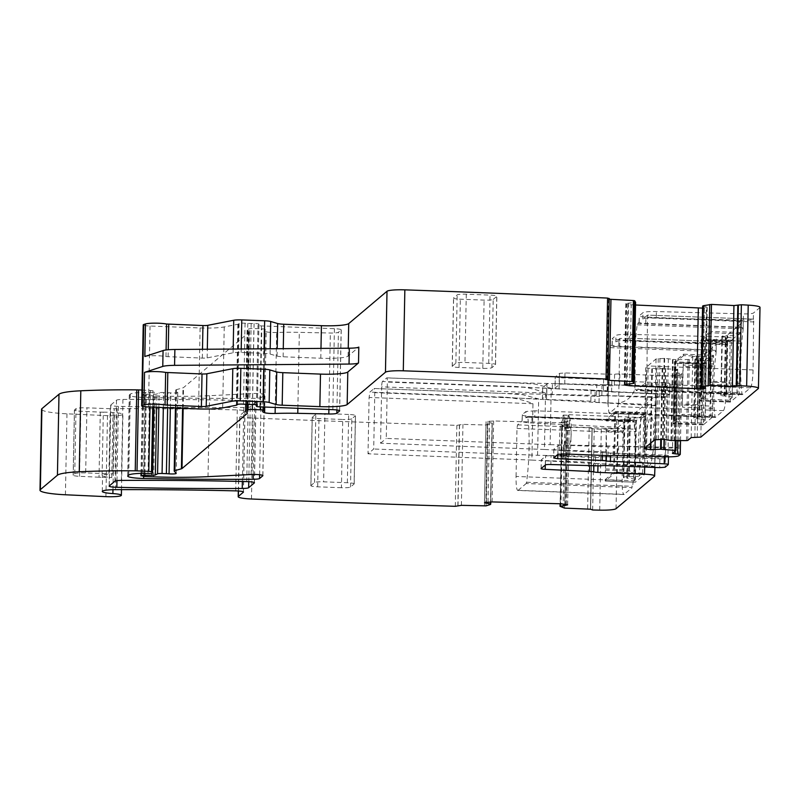 <?xml version="1.0" encoding="UTF-8"?>
<svg xmlns="http://www.w3.org/2000/svg" width="800" height="800" viewBox="0 0 800 800"><rect width="100%" height="100%" fill="white"/><g stroke="black" fill="none" stroke-linecap="round" stroke-linejoin="round"><path stroke-width="0.6" stroke-dasharray="4 3" d="M616.05 508.7L617.6 427.74A16.01 2.07 1.1 0 1 601.28 429.19A2480.29 320.35 1.1 0 1 594.2 429.03L589.18 427.77L566.13 427.15L561.61 425.35L560.08 506.35M617.6 427.74L624.06 422.19L623.94 428.54A9.61 1.24 -178.9 0 0 616.58 427.19L531.86 422.96A12.81 1.65 -178.9 0 1 522.04 421.16A12.81 1.65 -178.9 0 1 522.18 420.93L522.3 414.58L525.95 411.5L525.83 417.85L527.46 416.47L527.78 417.19A48.04 6.93 92.2 0 1 526.54 482.25L526.17 483.54L632.25 487.6L623.9 494.52L517.82 490.46A16.01 2.31 92.2 0 1 516.06 476.46L622.14 480.52L623.06 432.5L623.83 428.72A9.61 1.24 -178.9 0 0 623.94 428.54M517.82 490.46A16.01 2.31 92.2 0 0 518.12 490.34L624.21 494.39C622.78 494.67 622.1 490.04 622.14 480.52M628.79 414.17L628.67 420.52L534.79 417.15L534.91 410.8L628.79 414.17L634.17 413.75L634.01 422.31C635.97 441.87 635.5 463.2 632.62 486.3L632.25 487.6M634.17 413.75L656.32 394.93L654.93 467.45M614.45 472.56L644.54 473.71L645.59 412.69L645.69 413.39L615.61 412.24L614.32 473.46L644.4 474.61L635.4 482.21L605.31 481.06L614.32 473.46M615.61 412.24L615.52 411.54L645.59 412.69L636.59 420.3L636.32 422.08L635.4 482.21M644.54 473.71L644.4 474.61M653.25 450.19L651.16 463.39L648.59 467.33L646.08 454.53L646.67 430.29L650.66 413.12L653.72 424.05L653.25 450.19M592.65 509.99L594.2 429.03M534.91 410.8L525.95 411.5M623.83 428.72L623.96 422.37C624.31 421.67 621.89 421.16 616.7 420.84L531.98 416.61C525.06 416.19 521.83 415.51 522.3 414.58L522.04 421.16M567.64 504.83L569.19 423.86L561.61 425.35M567.63 504.79L569.18 423.9L566.36 423.12L562.51 422.8L560.96 503.77M484.49 502.75L486.09 421.68L493.64 420.96L562.51 422.8M484.5 502.71L486.06 421.75L487.45 422.3L485.92 502.23M490.56 501.91L492.27 423.14L487.45 422.3M492.27 423.13L490.76 501.91L492.27 423.14L485.99 425L462.95 424.38L456.85 425.34A2480.29 320.35 1.1 0 1 253.39 418.05A2485.62 321.04 1.1 0 1 253.02 418.04A16.01 2.07 1.1 0 1 239.75 415.75A16.01 2.07 1.1 0 1 239.93 415.45L244.92 411.24A8.01 1.03 1.1 0 0 245 411.09A8.01 1.03 1.1 0 0 237.28 409.91A582.85 75.28 1.1 0 0 117.11 408.69A16.01 2.07 1.1 0 0 114.2 408.74A8.01 1.03 1.1 0 1 110.19 408.72L86.93 407.83L85.68 472.92L108.94 473.81L110.19 408.72M100.28 412.12L99.03 477.21A8.01 1.03 1.1 0 0 102.07 477.27L103.32 412.18A8.01 1.03 1.1 0 1 100.28 412.12L80.8 411.24A8.01 1.03 1.1 0 1 74.4 410.1A8.01 1.03 1.1 0 1 74.49 409.95L76.01 408.67A9.61 1.24 1.1 0 1 86.93 407.83M103.32 412.18A16.01 2.07 1.1 0 1 113.02 412.53A16.01 2.07 1.1 0 0 114.44 412.63A12.81 1.65 1.1 0 1 122.92 414.35A12.81 1.65 1.1 0 1 107.48 415.67L66.98 413.81A32.02 4.14 1.1 0 1 41.55 409.27M141.97 390.04L153.04 390.77L154.14 392.04A4 0.52 1.1 0 1 154.17 392.1A4 0.52 1.1 0 1 149.57 392.53L145.61 392.38A4 0.52 1.1 0 0 143.89 392.36A19.21 2.48 1.1 0 0 130.31 394.12L129.46 394.83A16.01 2.07 1.1 0 0 129.29 395.13A16.01 2.07 1.1 0 0 145.15 397.5A560.43 72.38 1.1 0 0 254.68 398.31A8.01 1.03 1.1 0 0 261.11 397.56L264.34 394.83A8.01 1.03 1.1 0 0 264.43 394.68A8.01 1.03 1.1 0 0 252.67 393.55L209.58 395.69A88.07 11.37 1.1 0 1 155.22 395.87L145.24 395.49L142.89 394.67A4 0.52 1.1 0 1 146.4 394.3L153.47 394.33A4 0.52 1.1 0 0 156.91 394L159.14 392.85A4 0.52 1.1 0 1 163.62 392.54L167.94 392.71A8.01 1.03 1.1 0 1 170.63 392.87A4.8 0.62 1.1 0 0 177.75 392.47A4.8 0.62 1.1 0 0 177.72 392.39L175.8 390.18A8.01 1.03 1.1 0 1 175.75 390.06A8.01 1.03 1.1 0 1 176.41 389.66L182.98 387.84A8.01 1.03 1.1 0 0 183.55 387.59L248.76 332.53A16.01 2.07 1.1 0 0 248.94 332.23A16.01 2.07 1.1 0 0 248.84 331.99L247.22 330.12A16.01 2.07 1.1 0 1 247.11 329.88A16.01 2.07 1.1 0 1 248.44 329.09L249.6 328.76A4 0.52 1.1 0 1 253.87 328.54L261.8 328.84A4 0.52 1.1 0 1 265.21 329.42A4 0.52 1.1 0 1 265.06 329.55A25.62 3.31 1.1 0 0 264.14 330.41A25.62 3.31 1.1 0 0 266.2 331.75A8.01 1.03 1.1 0 0 276.66 332.5A56.04 7.24 1.1 0 1 299.32 332.36L330.36 333.02A8.01 1.03 1.1 0 0 338.41 332.29L341.14 329.99A8.01 1.03 1.1 0 0 341.23 329.84A8.01 1.03 1.1 0 0 334.41 328.69L261.41 325.9A4 0.52 1.1 0 1 258 325.32A4 0.52 1.1 0 1 258.03 325.27L258.93 324.21A4 0.52 1.1 0 0 258.95 324.16A4 0.52 1.1 0 0 254.08 323.56A8.01 1.03 1.1 0 1 251.16 323.52L247.82 323.39A8.01 1.03 1.1 0 1 245.06 323.22A4 0.52 1.1 0 0 239.13 323.48L238.42 324.08A4 0.52 1.1 0 1 237.89 324.26L224.24 326.93A24.02 3.1 1.1 0 1 200.11 327.95L150.04 326.03A8.01 1.03 1.1 0 1 143.22 324.88M607.6 379.53L609.16 298.57L608.51 298.96L609.23 299.23M635.59 302.32L634.02 383.32M624.42 384.53L625.97 303.57L626.64 304.13L626.1 303.5L635.57 302.35M625.1 384.29L626.64 304.13L631.23 304.78L629.72 383.9M635.54 304.99L631.23 304.78M705.5 388.17L707.05 307.54L706.38 306.98L706.92 307.61L702.58 308.12M702.64 306.07L706.38 306.98L704.82 387.95M760 307.35A16.01 2.07 1.1 0 1 759.82 307.65L753.47 313.02A9.61 1.24 1.1 0 1 743.38 313.88L656.41 311.55A12.81 1.65 1.1 0 0 642.96 312.7L639.31 315.78A8.01 1.03 1.1 0 0 639.23 315.93A8.01 1.03 1.1 0 0 645.91 317.08L739.3 320.86A4.8 0.62 1.1 0 1 743.31 321.55A4.8 0.62 1.1 0 1 743.25 321.64L726.45 335.83A9.61 1.24 1.1 0 1 716.36 336.69L629.39 334.36A12.81 1.65 1.1 0 0 615.94 335.51L612.3 338.59A8.01 1.03 1.1 0 0 612.21 338.74A8.01 1.03 1.1 0 0 618.89 339.89L712.28 343.67A4.8 0.62 1.1 0 1 716.29 344.36A4.8 0.62 1.1 0 1 716.24 344.45L702.4 356.14L692.74 356.61L689.32 359.49L675.74 359.67L674.19 440.63M644.2 448.65L645.76 367.68L656.03 358.96L664.69 358.36L675.74 359.67M644.26 448.54L645.82 367.58L646.85 368.14L645.33 447.65M675.2 440.63L676.57 369.29L646.85 368.14M676.57 369.29L677.44 369.53L673.98 372.47L681.82 373.49L680.36 374.75A12.01 1.55 1.1 0 1 666.71 375.79L619.87 374A4.8 0.62 1.1 0 0 614.59 374.33L564.98 372.95L559.52 373.37L555.2 377.06L554.99 388.17A4.8 0.62 -178.9 0 0 559.08 388.87L603.41 390.56A4.8 0.62 -178.9 0 1 607.5 391.24A4.8 0.62 1.1 0 0 611.6 391.92L665.56 393.98A4.8 0.62 1.1 0 1 669.65 394.67A4.8 0.62 1.1 0 1 669.6 394.76L508.81 386.32L382.46 381.49L386.73 377.89A4.8 0.69 92.2 0 1 386.82 377.85A4.8 0.69 92.2 0 1 387.35 382.05L551.22 388.31L550.14 444.67L386.27 438.41L387.35 382.05M609.31 374.65L609.1 385.76L564.77 384.06A4.8 0.62 -178.9 0 0 559.31 384.48L555.04 388.09L555.26 376.97L559.29 377.75L603.63 379.45L603.41 390.56M611.6 391.92L611.81 380.81A4.8 0.62 1.1 0 1 607.72 380.13L603.63 379.45M611.81 380.81L665.77 382.87A4.8 0.62 1.1 0 1 669.87 383.56A4.8 0.62 1.1 0 1 669.81 383.65L669.6 394.76M661.27 386.67L661.06 397.78L607.09 395.72L607.31 384.61L661.27 386.67L666.73 386.25L669.81 383.65M607.31 384.61L602.03 384.93A4.8 0.62 1.1 0 1 596.75 385.25L552.42 383.56L552.21 394.67L596.54 396.36L596.75 385.25M552.21 394.67A4.8 0.62 1.1 0 0 546.75 395.09L546.96 383.98A4.8 0.62 1.1 0 1 552.42 383.56M546.96 383.98L542.7 387.58L542.48 398.69L546.75 395.09M591.07 390.05L590.85 401.17A4.8 0.62 1.1 0 1 594.94 401.85L595.16 390.73A4.8 0.62 1.1 0 0 591.07 390.05L546.73 388.36A4.8 0.62 1.1 0 1 542.64 387.67A4.8 0.62 1.1 0 1 542.7 387.58M595.16 390.73L646.09 393.2L645.88 404.32A12.01 1.55 -178.9 0 1 655.89 405.75L654.72 466.86A12.01 1.55 -178.9 0 0 644.7 465.43L644.67 467.06M654.63 476.12L656.19 395.16C656.56 394.22 653.2 393.57 646.09 393.2M110.79 405.01L116.5 400.19A8.01 1.03 1.1 0 1 122.94 399.45A560.43 72.38 1.1 0 1 248.3 400.63A8.01 1.03 1.1 0 1 255.99 401.81A8.01 1.03 1.1 0 1 255.9 401.96L250.22 406.76A8.01 1.03 1.1 0 1 243.79 407.5A560.43 72.38 1.1 0 1 118.4 406.34A8.01 1.03 1.1 0 1 110.7 405.16A8.01 1.03 1.1 0 1 110.79 405.01L109.24 485.97M350.53 487.03L351.84 418.77L355.4 415.77L354.09 484.03L350.53 487.03A8.01 1.03 1.1 0 1 341.43 487.73L342.74 419.47L318.99 418.56A8.01 1.03 1.1 0 1 312.17 417.4A8.01 1.03 1.1 0 1 312.26 417.25L310.95 485.52L314.51 482.52A8.01 1.03 1.1 0 1 323.61 481.82L347.36 482.73A8.01 1.03 1.1 0 1 354.18 483.88A8.01 1.03 1.1 0 1 354.09 484.03M347.36 482.73L348.67 414.46A8.01 1.03 1.1 0 1 355.49 415.62A8.01 1.03 1.1 0 1 355.4 415.77M348.67 414.46L324.92 413.56L323.61 481.82M314.51 482.52L315.82 414.25A8.01 1.03 1.1 0 1 324.92 413.56M315.82 414.25L312.26 417.25M351.84 418.77A8.01 1.03 1.1 0 1 342.74 419.47M491.89 367.67L493.2 299.41A8.01 1.03 1.1 0 1 484.1 300.11L460.35 299.2A8.01 1.03 1.1 0 1 453.53 298.05A8.01 1.03 1.1 0 1 453.62 297.9L457.18 294.9A8.01 1.03 1.1 0 1 466.28 294.2L490.03 295.11A8.01 1.03 1.1 0 1 496.85 296.26A8.01 1.03 1.1 0 1 496.76 296.41L495.45 364.67L491.89 367.67A8.01 1.03 1.1 0 1 482.79 368.37L459.04 367.46A8.01 1.03 1.1 0 1 452.22 366.31A8.01 1.03 1.1 0 1 452.31 366.16L453.62 297.9M493.2 299.41L496.76 296.41M516.06 476.46L516.98 428.44L517.52 424.87L522.18 420.93M518.12 490.34L526.17 483.54M634.01 422.31L633.74 421.24L632.1 420.47L527.46 416.47M527.52 416.45L632.1 420.47A4.8 0.62 -178.9 0 1 628.67 420.52M645.61 412.69L615.52 411.54L606.5 419.15L636.59 420.3M606.5 419.15L606.24 420.93L636.32 422.08M606.1 428.08A49.64 7.17 92.2 0 1 606.27 431.28L605.54 468.93A49.64 7.17 92.2 0 1 605.24 472.53A5.6 0.81 92.2 0 1 605.36 470.21A49.64 7.17 92.2 0 0 606.13 430.27A5.6 0.81 92.2 0 1 606.1 428.08L634.6 429.17L634.73 422.02L635.8 421.12A10.41 1.34 -178.9 0 0 635.92 420.93A10.41 1.34 -178.9 0 0 628.55 419.5L627.42 478.24L626.81 478.2A4.8 0.62 -178.9 0 1 623.4 477.54A4.8 0.62 -178.9 0 1 623.46 477.45L623.83 477.14A4.8 0.62 -178.9 0 1 628.58 476.7L629.22 476.71A10.41 1.34 -178.9 0 0 639.53 475.76L642.61 473.16L643.74 414.42L640.65 417.03L639.53 475.76M605.24 472.53L635.33 473.68M635.8 421.12L634.67 479.86L633.61 480.76L633.74 473.62A49.64 7.17 92.2 0 0 634.6 429.17L636.18 429.23M635.19 480.82L605.11 479.67L605.28 481.07L635.37 482.22M644.44 448.12A22.42 3.24 92.2 0 1 640.87 462.33A22.42 3.24 92.2 0 1 640.61 462.24A22.42 3.24 92.2 0 1 639.17 458.18A22.42 3.24 92.2 0 1 639.02 431.73A22.42 3.24 92.2 0 1 639.8 425.47A22.42 3.24 92.2 0 1 642.31 417.59A22.42 3.24 92.2 0 1 642.59 417.53A22.42 3.24 92.2 0 1 644.44 448.12M597.95 466.23L597.99 463.65L644.7 465.43M597.99 463.65A4.8 0.62 1.1 0 1 593.9 462.97A4.8 0.62 -178.9 0 0 589.81 462.29L545.35 460.59A4.8 0.62 1.1 0 1 541.26 459.9A4.8 0.62 1.1 0 1 541.31 459.81L545.57 456.21A4.8 0.62 1.1 0 1 551.04 455.79L595.5 457.49A4.8 0.62 -178.9 0 0 600.78 457.17A4.8 0.62 1.1 0 1 606.05 456.85L659.88 458.9A4.8 0.62 -178.9 0 0 665.34 458.48L667.01 396.95L500.52 393.32L374.17 388.49L369.9 392.09L369.1 397.46L368.02 453.81L373.71 449.01L374.79 392.65L374.17 388.49L500.52 393.32M661.06 397.78A4.8 0.62 -178.9 0 0 666.52 397.37L667.01 396.95M544.45 449.47L380.58 443.21L381.66 386.85L545.53 393.12L544.45 449.47L667.94 456.3L669.11 395.18M667.94 456.3L668.43 455.88A4.8 0.62 1.1 0 0 668.48 455.79A4.8 0.62 1.1 0 0 664.39 455.1L610.55 453.04L610.51 455.62M550.14 444.67L677.71 447.45A12.01 1.55 1.1 0 1 665.32 448.03L618.61 446.24A4.8 0.62 -178.9 0 0 613.34 446.56A4.8 0.62 1.1 0 1 608.06 446.88L563.6 445.18A4.8 0.62 -178.9 0 0 558.13 445.6L553.87 449.2A4.8 0.62 -178.9 0 0 553.82 449.29A4.8 0.62 -178.9 0 0 557.91 449.99L602.37 451.69A4.8 0.62 1.1 0 1 606.46 452.36A4.8 0.62 -178.9 0 0 610.55 453.04M677.71 447.45L678.88 386.33A12.01 1.55 1.1 0 1 666.49 386.91L666.71 375.79M743.25 321.64L743.09 330.21A48.04 6.93 -87.8 0 0 742.03 393.92L742.35 394.63L750.4 387.84A16.01 2.31 -87.8 0 0 753.07 369.96L753.64 319.14L647.5 315.11L642.84 319.05A12.81 1.65 1.1 0 1 656.29 317.9L656.41 311.55M656.29 317.9L743.26 320.23A9.61 1.24 1.1 0 0 753.35 319.37L753.58 319.17M716.24 344.45L716.07 353.02A48.04 6.93 -87.8 0 0 715.01 416.73L715.34 417.45L723.38 410.65A16.01 2.31 -87.8 0 0 726.06 392.78L726.63 341.95L628.99 338.25C632.05 337.87 634.3 338.88 635.74 341.27L634.82 389.29C632.13 396.85 626.73 401.46 618.61 403.11L619.85 338.46L615.82 341.86A12.81 1.65 1.1 0 1 629.27 340.71L629.39 334.36M629.27 340.71L716.24 343.04A9.61 1.24 1.1 0 0 726.33 342.18L726.57 341.98M712.7 408.35L711.12 408.29L710.98 415.43L682.48 414.34L682.22 416.13L712.3 417.28L712.7 408.35A5.6 0.81 -87.8 0 0 712.67 406.15L682.59 405A5.6 0.81 -87.8 0 1 682.62 407.2A49.64 7.17 92.2 0 1 682.45 403.99L699.87 404.66A49.64 7.17 92.2 0 1 700.59 367.01L683.18 366.34L682.45 403.99M712.3 417.28L703.29 424.88L704.35 363.86L704.48 362.97L713.49 355.36L713.56 363.9A5.6 0.81 -87.8 0 1 713.44 366.21A49.64 7.17 -87.8 0 0 712.67 406.15M730.31 402.07L731.5 340.16L740.53 332.54L740.57 341.09A5.6 0.81 -87.8 0 1 740.46 343.4A49.64 7.17 -87.8 0 0 739.69 383.34A5.6 0.81 -87.8 0 1 739.72 385.54L739.31 394.47L730.31 402.07L700.21 400.93L701.28 339.9L701.42 339.01L710.42 331.4L710.63 332.79L702.1 340L700.97 398.73L709.5 391.53L739.58 392.68M144.84 356.51A12.01 1.55 1.1 0 1 154.61 355.7A12.01 1.55 1.1 0 1 165.96 356.57L202.33 358.09A4.8 0.62 1.1 0 0 207.15 357.89L233.1 352.8A8.01 1.03 1.1 0 1 241.15 352.46L264.03 353.34A8.01 1.03 1.1 0 1 270.09 354.04L277.05 356.09A8.01 1.03 1.1 0 0 283.11 356.79L320.79 358.23A24.02 3.1 1.1 0 0 348.1 356.13L358.82 347.08M102.07 477.27A16.01 2.07 1.1 0 1 111.77 477.61A16.01 2.07 1.1 0 1 103.38 476.23A16.01 2.07 1.1 0 1 102.58 475.56A16.01 2.07 1.1 0 1 104.27 474.68A16.01 2.07 1.1 0 1 108.64 474.06A16.01 2.07 1.1 0 1 112.95 473.83A8.01 1.03 1.1 0 1 108.94 473.81M455.3 506.31L456.85 425.34M534.79 417.15A8.01 1.03 -178.9 0 0 525.83 417.85M99.03 477.21L79.55 476.32A8.01 1.03 1.1 0 1 73.15 475.19A8.01 1.03 1.1 0 1 73.24 475.04L74.76 473.76A9.61 1.24 1.1 0 1 85.68 472.92M647.5 315.11L646.99 365.91A16.01 2.31 92.2 0 1 644.32 383.79L636.27 390.58L635.95 389.87A48.04 6.93 92.2 0 1 637.2 324.81L637.56 323.51L742.21 327.51A4.8 0.62 1.1 0 0 739.18 327.21L739.3 320.86M739.18 327.21L645.78 323.43A8.01 1.03 1.1 0 1 639.1 322.28A8.01 1.03 1.1 0 1 639.19 322.13L637.56 323.51M637.2 324.81L743.15 328.86L742.21 327.51M618.61 403.11A16.01 2.31 92.2 0 1 617.3 406.6L609.26 413.39L608.93 412.68A48.04 6.93 92.2 0 1 608.08 404.07L608.74 357.95L608.08 404.07M608.97 357.96A48.04 6.93 92.2 0 1 610.18 347.62L610.54 346.32L715.19 350.32A4.8 0.62 1.1 0 0 712.16 350.02L712.28 343.67M712.16 350.02L618.77 346.24A8.01 1.03 1.1 0 1 612.09 345.09A8.01 1.03 1.1 0 1 612.18 344.94L610.54 346.32M610.18 347.62L716.13 351.67L715.19 350.32M609.1 385.76A4.8 0.62 -178.9 0 0 614.38 385.44A4.8 0.62 1.1 0 1 619.65 385.12L666.49 386.91M607.09 395.72A4.8 0.62 -178.9 0 0 601.82 396.04A4.8 0.62 1.1 0 1 596.54 396.36M590.85 401.17L546.52 399.47A4.8 0.62 1.1 0 1 542.43 398.78A4.8 0.62 1.1 0 1 542.48 398.69M594.94 401.85A4.8 0.62 -178.9 0 0 599.04 402.52L645.88 404.32M341.43 487.73L317.68 486.82A8.01 1.03 1.1 0 1 310.86 485.67A8.01 1.03 1.1 0 1 310.95 485.52M452.31 366.16L455.87 363.16A8.01 1.03 1.1 0 1 464.97 362.46L488.72 363.37A8.01 1.03 1.1 0 1 495.54 364.52A8.01 1.03 1.1 0 1 495.45 364.67M655.89 405.75L496.25 396.92L369.9 392.09M654.72 466.86L531.89 460.08L532.97 403.72C521.56 399.03 509.32 396.77 496.25 396.92M531.89 460.08L368.02 453.81M665.83 458.07L537.58 455.27L373.71 449.01M605.11 479.67L613.64 472.47L614.77 413.73L606.24 420.93M560.32 455.16L561.61 454.08L561.79 455.27A4.81 0.69 92.2 0 0 562.32 458.81A4.81 0.69 92.2 0 0 562.44 458.75A7.61 1.1 92.2 0 0 563.67 450.3L564.64 442.84A7.61 1.1 92.2 0 0 565.9 434.85A7.61 1.1 92.2 0 0 565.07 427.7A7.61 1.1 92.2 0 0 564.93 427.76L564.22 421.72A7.61 1.1 92.2 0 0 563.38 415.08A7.61 1.1 92.2 0 0 563.28 415.11A4.81 0.69 92.2 0 0 562.47 419.82L562.21 421.39L560.94 422.46A22.42 3.24 92.2 0 0 560.32 455.16L565.55 455.36L566.84 454.28L567.02 455.47A4.81 0.69 92.2 0 0 567.55 459.01A4.81 0.69 92.2 0 0 567.67 458.95A7.61 1.1 92.2 0 0 568.9 450.5L569.87 443.04A7.61 1.1 92.2 0 0 571.13 435.05A7.61 1.1 92.2 0 0 570.31 427.9A7.61 1.1 92.2 0 0 570.16 427.96L569.45 421.92A7.61 1.1 92.2 0 0 568.61 415.27A7.61 1.1 92.2 0 0 568.51 415.31A4.81 0.69 92.2 0 0 567.7 420.02L567.44 421.59L566.17 422.66L568.96 414.71L571.26 424.55L570.81 445.31A22.42 3.24 92.2 0 1 567.25 459.51A22.42 3.24 92.2 0 1 565.55 455.36M560.94 422.46L566.17 422.66M537.58 455.27L538.66 398.92L522.61 394.68L505.46 393.47M551.22 388.31L535.2 384.08L513.08 382.72L678.88 386.33M545.53 393.12C534.12 388.43 521.88 386.16 508.81 386.32M380.58 443.21L386.27 438.41M726.63 341.95L629.88 338.26L619.85 338.46M682.48 414.34L673.92 421.6L701.98 423.03L705.06 420.43A10.41 1.34 1.1 0 0 705.18 420.23A10.41 1.34 1.1 0 0 697.81 418.81L697.19 418.77A4.8 0.62 1.1 0 1 693.79 418.11A4.8 0.62 1.1 0 1 693.85 418.02L694.22 417.71A4.8 0.62 1.1 0 1 698.97 417.27L699.61 417.28A10.41 1.34 1.1 0 0 709.92 416.33L711.04 357.59L712.11 356.69L711.97 363.84A49.64 7.17 92.2 0 0 711.12 408.29L682.62 407.2M713.44 366.21L683.36 365.06A49.64 7.17 -87.8 0 0 682.59 405M713.56 363.9L683.47 362.75A5.6 0.81 -87.8 0 1 683.36 365.06M713.69 356.75L683.61 355.6L683.44 354.2L674.4 361.82L673.19 423.74L682.22 416.13M739.72 385.54L738.14 385.48L738 392.62L736.93 393.52A10.41 1.34 1.1 0 1 726.63 394.47L727.76 335.73L727.12 335.72A4.8 0.62 1.1 0 0 722.36 336.16L721.99 336.47A4.8 0.62 1.1 0 0 721.94 336.56A4.8 0.62 1.1 0 0 725.34 337.22L725.95 337.26A10.41 1.34 1.1 0 1 733.32 338.68A10.41 1.34 1.1 0 1 733.21 338.88L730.12 341.48L728.99 400.22L732.08 397.62L733.21 338.88M740.57 341.09L738.99 341.02A49.64 7.17 92.2 0 0 738.14 385.48L709.64 384.39A5.6 0.81 -87.8 0 0 709.61 382.19A49.64 7.17 -87.8 0 1 710.38 342.25A5.6 0.81 -87.8 0 0 710.49 339.94L738.99 341.02L739.13 333.88L710.63 332.79M709.5 391.53L709.23 393.32L700.23 400.92M607.86 404.06L608.74 357.95M382.46 381.49A4.8 0.69 -87.8 0 0 381.66 386.85M683.18 366.34A49.64 7.17 92.2 0 1 683.47 362.75M683.61 355.6L675.08 362.81L673.95 421.54M709.64 384.39A49.64 7.17 92.2 0 1 709.47 381.18L726.88 381.85A49.64 7.17 92.2 0 1 727.61 344.2L710.19 343.53L709.47 381.18M710.19 343.53A49.64 7.17 92.2 0 1 710.49 339.94M709.92 416.33L710.98 415.43L712.57 415.49M676.64 422.07L677.77 363.33L675.08 362.81M677.77 363.33L703.1 364.3L701.98 423.03M703.1 364.3L706.19 361.69A10.41 1.34 1.1 0 0 706.31 361.5A10.41 1.34 1.1 0 0 698.94 360.07L698.32 360.03A4.8 0.62 1.1 0 1 694.92 359.37A4.8 0.62 1.1 0 1 694.97 359.28L695.34 358.97A4.8 0.62 1.1 0 1 700.1 358.53L700.74 358.54A10.41 1.34 1.1 0 0 711.04 357.59M643.74 414.42L614.77 413.73M628.55 419.5L627.93 419.47A4.8 0.62 -178.9 0 1 624.53 418.81A4.8 0.62 -178.9 0 1 624.58 418.72L624.96 418.4A4.8 0.62 -178.9 0 1 629.71 417.96L630.35 417.98A10.41 1.34 -178.9 0 0 640.65 417.03M618.41 413.45L617.28 472.19L613.64 472.47M617.28 472.19L642.61 473.16M634.67 479.86A10.41 1.34 -178.9 0 0 634.79 479.67A10.41 1.34 -178.9 0 0 627.42 478.24M728.99 400.22L700.97 398.73M726.63 394.47L725.99 394.46A4.8 0.62 1.1 0 0 721.23 394.9L720.86 395.21A4.8 0.62 1.1 0 0 720.81 395.3A4.8 0.62 1.1 0 0 724.21 395.96L724.82 395.99A10.41 1.34 1.1 0 1 732.19 397.42A10.41 1.34 1.1 0 1 732.08 397.62M703.66 399.25L704.79 340.52L702.1 340M704.79 340.52L730.12 341.48M736.93 393.52L738.06 334.78A10.41 1.34 1.1 0 1 727.76 335.73M738.06 334.78L739.13 333.88L740.71 333.94M599.72 510.15L601.28 429.19M616.7 420.84L616.58 427.19M517.52 424.87L623.6 428.92M516.98 428.44L623.06 432.5M526.54 482.25L632.62 486.3M527.78 417.19L633.74 421.24M606.13 430.27L636.21 431.42M605.36 470.21L635.44 471.36M593.84 466.16L593.9 462.97M589.81 462.29L589.74 466.01M545.26 465.06L545.35 460.59M541.14 468.54L541.31 459.81M545.41 464.94L545.57 456.21M550.87 464.52L551.04 455.79M595.5 457.49L595.33 466.22M600.78 457.17L600.61 465.9M605.88 465.58L606.05 456.85M659.88 458.9L659.72 467.63M665.34 458.48L665.18 467.22M666.73 386.25L666.52 397.37M668.26 464.61L668.43 455.88M664.36 456.73L664.39 455.1M606.46 452.36L606.4 455.56M602.3 455.4L602.37 451.69M557.91 449.99L557.82 454.46M553.87 449.2L553.7 457.94M558.13 445.6L557.97 454.33M563.6 445.18L563.43 453.92M607.89 455.61L608.06 446.88M613.17 455.29L613.34 446.56M618.61 446.24L618.44 454.97M665.15 456.76L665.32 448.03M678.8 455.71L680.36 374.75M680.49 440.62L681.78 373.55M677.79 440.63L679.09 373.03M675.21 451.06L676.71 372.93M672.47 453.38L674.02 372.41M676.07 440.63L677.44 369.53M665.67 368.39L664.31 439.38M665.43 368.37L664.07 439.37M662.72 368.27L661.36 439.27M662.13 368.28L660.76 439.27M656.52 368.71L655.16 439.68M652.36 368.76L650.94 442.91M651.81 368.74L650.37 443.38M648.13 368.39L646.63 446.54M656.03 358.96L654.48 439.92M658.24 358.52L656.69 439.49M659.97 358.39L658.41 439.35M664.13 358.34L662.58 439.3M664.69 358.36L663.13 439.32M668.36 358.71L666.81 439.68M672.51 359.51L670.95 440.48M673.03 359.56L671.48 440.53M675.99 359.67L674.44 440.64M686.45 440.6L688 359.64M687.77 440.46L689.32 359.49M691.19 437.57L692.74 356.61M694.83 437.29L696.38 356.33M697.2 437.38L698.76 356.42M700.84 437.1L702.4 356.14M753.35 319.37L753.47 313.02M758.27 388.61L759.82 307.65M726.33 342.18L726.45 335.83M702.74 306.15L701.18 387.11M706.92 307.61L705.37 388.11M704.39 308.01L702.87 387.5M627.77 304.39L626.23 384.13M626.1 303.5L624.55 384.46M628.62 303.1L627.07 384.06M634.57 302.74L633.01 383.71M634.93 302.68L633.37 383.65M607.04 379.82L608.6 298.86M348.1 356.13L348.25 348.2M148.49 407L150.04 326.03M198.55 408.91L200.11 327.95M222.69 407.9L224.24 326.93M236.34 405.22L237.89 324.26M236.86 405.04L238.42 324.08M237.57 404.44L239.13 323.48M243.51 404.18L245.06 323.22M246.27 404.36L247.82 323.39M249.61 404.48L251.16 323.52M252.53 404.52L254.08 323.56M257.38 405.07L258.93 324.21M256.5 404.78L258.03 325.27M259.86 406.86L261.41 325.9M332.85 409.65L334.41 328.69M339.59 410.65L341.14 329.99M336.92 409.97L338.41 332.29M328.89 409.5L330.36 333.02M297.87 408.31L299.32 332.36M275.22 407.45L276.66 332.5M264.75 407.05L266.2 331.75M263.51 410.51L265.06 329.55M260.3 406.88L261.8 328.84M252.41 404.53L253.87 328.54M248.15 404.43L249.6 328.76M247 404.38L248.44 329.09M245.66 411.08L247.22 330.12M247.28 412.96L248.84 331.99M247.22 412.88L248.76 332.53M183.16 408.32L183.55 387.59M182.58 408.3L182.98 387.84M176.06 408.05L176.41 389.66M174.25 471.14L175.8 390.18M176.16 473.36L177.72 392.39M170.34 407.83L170.63 392.87M167.66 407.73L167.94 392.71M163.33 407.56L163.62 392.54M158.86 407.39L159.14 392.85M156.66 407.31L156.91 394M151.95 473.34L153.47 394.33M144.88 473.37L146.4 394.3M141.38 473.34L142.89 394.67M141.04 473.35L142.55 394.97M143.68 476.45L145.24 395.49M153.67 476.83L155.22 395.87M208.02 476.65L209.58 395.69M251.12 474.51L252.67 393.55M262.8 475.49L264.34 394.83M259.63 474.75L261.11 397.56M253.22 474.45L254.68 398.31M143.63 476.45L145.15 397.5M127.91 475.8L129.46 394.83M128.76 475.08L130.31 394.12M142.34 473.32L143.89 392.36M144.06 473.34L145.61 392.38M148.02 473.49L149.57 392.53M153.85 407.2L154.14 392.04M152.73 407.16L153.04 390.77M150.01 407.06L150.33 390.36M65.42 494.77L66.98 413.81M105.92 496.64L107.48 415.67M112.96 489.7L114.44 412.63M115.55 489.66L117.11 408.69M112.95 473.83L114.2 408.74M111.77 477.61L113.02 412.53M235.73 490.87L237.28 409.91M243.37 491.9L244.92 411.24M238.48 491L239.93 415.45M251.47 499L253.02 418.04M457.85 505.98L459.41 425.01M458 505.67L459.55 424.71M461.39 505.35L462.95 424.38M484.44 505.96L485.99 425M486.03 505.86L487.58 424.9M492.05 423.52L490.49 504.48M492.1 423.49L490.55 504.45M486.09 421.68L484.54 502.64M487.97 421.21L486.42 502.18M489.58 421.06L488.03 502.02M493.64 420.96L492.08 501.92M566.36 423.12L564.81 504.08M567.79 423.35L566.23 504.32M569.15 423.98L567.6 504.74M567.27 424.44L565.74 504.24M562.05 424.94L560.53 503.76M561.78 425L560.27 503.75M563.13 507.93L564.68 426.97M564.58 508.11L566.13 427.15M587.63 508.73L589.18 427.77M590.63 509.18L592.18 428.26L590.63 509.2M592.03 428.59L590.48 509.07L592.03 428.57M121.39 480.41L122.94 399.45M246.75 481.59L248.3 400.63M254.35 482.62L255.9 401.96M248.78 481.68L250.22 406.76M242.37 481.49L243.79 407.5M116.98 480.64L118.4 406.34M114.95 481.15L116.5 400.19M531.98 416.61L531.86 422.96M74.76 473.76L76.01 408.67M74.49 409.95L73.24 475.04M79.55 476.32L80.8 411.24M165.96 356.57L166.09 349.96M168.12 356.78L168.25 349.74M202.33 358.09L202.5 349.27M207.15 357.89L207.32 349.24M233.1 352.8L233.17 349.05M241.15 352.46L241.21 348.99M264.03 353.34L264.11 348.82M270.09 354.04L270.19 348.77M277.05 356.09L277.19 348.72M283.11 356.79L283.27 348.68M320.79 358.23L320.98 348.4M743.26 320.23L743.38 313.88M642.84 319.05L642.96 312.7M639.19 322.13L639.31 315.78M645.78 323.43L645.91 317.08M716.24 343.04L716.36 336.69M615.82 341.86L615.94 335.51M612.18 344.94L612.3 338.59M618.77 346.24L618.89 339.89M619.65 385.12L619.87 374M614.38 385.44L614.59 374.33M564.98 372.95L564.77 384.06M559.52 373.37L559.31 384.48M559.29 377.75L559.08 388.87M607.72 380.13L607.5 391.24M665.77 382.87L665.56 393.98M602.03 384.93L601.82 396.04M546.52 399.47L546.73 388.36M599.25 391.41L599.04 402.52M317.68 486.82L318.99 418.56M459.04 367.46L460.35 299.2M482.79 368.37L484.1 300.11M488.72 363.37L490.03 295.11M466.28 294.2L464.97 362.46M455.87 363.16L457.18 294.9M513.08 382.72L386.73 377.89M742.03 393.92L635.95 389.87M742.35 394.63L636.27 390.58M750.4 387.84L644.32 383.79M753.07 369.96L646.99 365.91M754 321.94L647.92 317.89M715.01 416.73L608.93 412.68M715.34 417.45L609.26 413.39M723.38 410.65L617.3 406.6M726.06 392.78L634.82 389.29M726.98 344.75L635.74 341.27M683.44 354.2L713.52 355.35L683.4 354.22M704.48 362.97L674.4 361.82M704.35 363.86L674.27 362.71M703.19 424.19L673.11 423.04M703.29 424.88L673.21 423.73L703.28 424.89M739.69 383.34L709.61 382.19M740.46 343.4L710.38 342.25M740.5 332.55L710.42 331.4M731.5 340.16L701.42 339.01M731.36 341.05L701.28 339.9M730.21 401.38L700.12 400.23M709.23 393.32L739.31 394.47M538.66 398.92L374.79 392.65M532.97 403.72L369.1 397.46M567.44 421.59L562.21 421.39M566.81 454.29L561.58 454.09L566.84 454.28M562.47 419.82L567.7 420.02M563.28 415.11L568.51 415.31M564.22 421.72L569.45 421.92M564.15 425.3L569.38 425.5M564.56 428.07L569.79 428.27M564.93 427.76L570.16 427.96M564.64 442.84L569.87 443.04M564.27 443.15L569.5 443.35M563.74 446.73L568.97 446.93M563.67 450.3L568.9 450.5M562.44 458.75L567.67 458.95M561.79 455.27L567.02 455.47M705.06 420.43L706.19 361.69M697.81 418.81L698.94 360.07M697.19 418.77L698.32 360.03M693.85 418.02L694.97 359.28M694.22 417.71L695.34 358.97M698.97 417.27L700.1 358.53M699.61 417.28L700.74 358.54M630.35 417.98L629.22 476.71M629.71 417.96L628.58 476.7M624.96 418.4L623.83 477.14M624.58 418.72L623.46 477.45M627.93 419.47L626.81 478.2M605.54 468.93L622.96 469.6A49.64 7.17 92.2 0 0 623.68 431.95L606.27 431.28M724.82 395.99L725.95 337.26M724.21 395.96L725.34 337.22M720.86 395.21L721.99 336.47M721.23 394.9L722.36 336.16M725.99 394.46L727.12 335.72M640.61 462.24L648.59 467.33M642.31 417.59L650.66 413.12M541.09 468.63L541.26 459.9M668.46 456.82L668.48 455.79M553.82 449.29L553.65 458.03M680.53 440.62L681.82 373.49M672.43 453.44L673.98 372.47M676.09 440.63L677.46 369.5M705.64 388.34L707.2 307.38M624.27 384.69L625.82 303.73M606.95 379.92L608.51 298.96M257.4 405.12L258.95 324.16M256.48 404.77L258 325.32M339.67 410.81L341.23 329.84M262.58 411.37L264.14 330.41M263.72 407.01L265.21 329.42M245.68 404.33L247.11 329.88M247.38 413.2L248.94 332.23M175.41 408.03L175.75 390.06M176.19 473.43L177.75 392.47M141.01 473.35L142.51 395.03M262.88 475.65L264.43 394.68M127.73 476.09L129.29 395.13M153.88 407.2L154.17 392.1M121.48 489.64L122.92 414.35M102.28 491.44L102.58 475.56M243.45 492.05L245 411.09M238.31 490.98L239.75 415.75M254.44 482.77L255.99 401.81M109.15 486.12L110.7 405.16M73.15 475.19L74.4 410.1M639.1 322.28L639.23 315.93M743.16 329.35L743.31 321.55M612.09 345.09L612.21 338.74M716.14 352.17L716.29 344.36M669.65 394.67L669.87 383.56M542.43 398.78L542.64 387.67M354.18 483.88L355.49 415.62M310.86 485.67L312.17 417.4M452.22 366.31L453.53 298.05M495.54 364.52L496.85 296.26M567.25 459.51L640.87 462.33M568.96 414.71L642.59 417.53M742.29 394.66L636.21 390.6M753.64 319.14L647.56 315.09M715.28 417.47L609.2 413.42M740.53 332.54L710.45 331.39M730.29 402.08L700.21 400.93M386.82 377.85L518.07 382.87M563.38 415.08L568.61 415.27M564.5 428.1L569.73 428.3M565.07 427.7L570.31 427.9M562.32 458.81L567.55 459.01M673.92 421.6L675.04 362.87M705.18 420.23L706.31 361.5M693.79 418.11L694.92 359.37M624.53 418.81L623.4 477.54M635.92 420.93L634.79 479.67M700.93 398.79L702.06 340.05M732.19 397.42L733.32 338.68M720.81 395.3L721.94 336.56"/><path stroke-width="1.2" d="M654.93 467.45L654.63 476.12L616.05 508.7A16.01 2.07 1.1 0 1 599.72 510.15A2480.3 320.35 1.1 0 1 592.65 509.99L590.63 509.23M654.63 476.12C655.01 475.18 651.64 474.53 644.53 474.17L597.83 472.38A4.8 0.62 1.1 0 1 593.74 471.7L545.18 469.32A4.8 0.62 1.1 0 1 541.09 468.63A4.8 0.62 1.1 0 1 541.14 468.54L545.41 464.94A4.8 0.62 1.1 0 1 550.87 464.52L600.61 465.9A4.8 0.62 1.1 0 1 605.88 465.58L659.72 467.63L665.18 467.22L668.26 464.61A4.8 0.62 1.1 0 0 668.31 464.53L668.46 456.82M660.76 439.27L660.57 449.24L675.9 450.46L672.43 453.44L680.26 454.45L678.8 455.71A12.01 1.55 1.1 0 1 665.15 456.76L613.17 455.29A4.8 0.62 1.1 0 1 607.89 455.61L563.43 453.92L557.97 454.33L553.7 457.94L557.74 458.72L602.21 460.42A4.8 0.62 1.1 0 1 606.3 461.1L664.22 463.83A4.8 0.62 1.1 0 1 668.31 464.53M660.57 449.24L650.81 449.73L644.2 448.65M644.26 448.54L654.48 439.92L662.58 439.3L671.48 440.53L686.45 440.6L687.77 440.46L691.19 437.57L700.84 437.1L758.27 388.61A16.01 2.07 1.1 0 0 758.45 388.32L760 307.35A16.01 2.07 1.1 0 0 748.21 305.13A2480.3 320.35 1.1 0 0 741.37 304.76L733.93 305.54L711.48 304.42L703.38 305.71L701.82 386.67L709.93 385.39L732.38 386.51L733.93 305.54M732.38 386.51L739.82 385.72A2480.3 320.35 1.1 0 1 746.65 386.09A16.01 2.07 1.1 0 1 758.45 388.32M703.38 305.71L702.64 306.07L701.09 387.03L701.82 386.67M701.18 387.11L704.82 387.95M702.87 387.5L702.84 388.97L705.5 388.17M702.84 388.97L629.68 385.74L625.09 385.09L624.42 384.53L625.09 385.09L625.1 384.29M624.42 384.53L634.02 383.32M490.56 501.91L490.55 504.45L486.03 505.86L461.39 505.35L455.3 506.31A2480.29 320.35 1.1 0 1 251.84 499.02A2485.62 321.04 1.1 0 1 251.47 499A16.01 2.07 1.1 0 1 238.2 496.71A16.01 2.07 1.1 0 1 238.37 496.41L243.36 492.2A8.01 1.03 1.1 0 0 243.45 492.05A8.01 1.03 1.1 0 0 235.73 490.87A582.85 75.28 1.1 0 0 115.55 489.66A16.01 2.07 1.1 0 0 102.28 491.44A16.01 2.07 1.1 0 0 112.88 493.59A12.81 1.65 1.1 0 1 121.37 495.31A12.81 1.65 1.1 0 1 105.92 496.64L65.42 494.77A32.02 4.14 1.1 0 1 40 490.23A32.02 4.14 1.1 0 1 40.35 489.64L57.43 475.22A40.03 5.17 1.1 0 1 79.26 471.76A152.12 19.65 1.1 0 1 135.23 470.83A8.01 1.03 1.1 0 1 137.02 470.87L148.78 471.32L151.49 471.74L152.59 473.01A4 0.52 1.1 0 1 152.61 473.07A4 0.52 1.1 0 1 148.02 473.49L144.06 473.34A4 0.52 1.1 0 0 142.34 473.32A19.21 2.48 1.1 0 0 128.76 475.08L127.91 475.8A16.01 2.07 1.1 0 0 127.73 476.09A16.01 2.07 1.1 0 0 143.6 478.47A560.43 72.38 1.1 0 0 253.13 479.27A8.01 1.03 1.1 0 0 259.55 478.53L262.79 475.8A8.01 1.03 1.1 0 0 262.88 475.65A8.01 1.03 1.1 0 0 251.12 474.51L208.02 476.65A88.07 11.37 1.1 0 1 153.67 476.83L143.68 476.45L141.34 475.64A4 0.52 1.1 0 1 144.85 475.26L151.92 475.29A4 0.52 1.1 0 0 155.36 474.97L157.58 473.81A4 0.52 1.1 0 1 162.07 473.5L166.39 473.67A8.01 1.03 1.1 0 1 169.07 473.84A4.8 0.62 1.1 0 0 176.19 473.43A4.8 0.62 1.1 0 0 176.16 473.36L174.25 471.14A8.01 1.03 1.1 0 1 174.2 471.02A8.01 1.03 1.1 0 1 174.86 470.63L181.42 468.8A8.01 1.03 1.1 0 0 182 468.55L247.21 413.5A16.01 2.07 1.1 0 0 247.38 413.2A16.01 2.07 1.1 0 0 247.28 412.96L245.66 411.08A16.01 2.07 1.1 0 1 245.56 410.84A16.01 2.07 1.1 0 1 246.89 410.05L248.05 409.73A4 0.52 1.1 0 1 252.31 409.5L260.24 409.8A4 0.52 1.1 0 1 263.65 410.38A4 0.52 1.1 0 1 263.51 410.51A25.62 3.31 1.1 0 0 262.58 411.37A25.62 3.31 1.1 0 0 264.64 412.72A8.01 1.03 1.1 0 0 275.1 413.46A56.04 7.24 1.1 0 1 297.77 413.33L328.8 413.98A8.01 1.03 1.1 0 0 336.86 413.26L339.58 410.95A8.01 1.03 1.1 0 0 339.67 410.81A8.01 1.03 1.1 0 0 332.85 409.65L259.86 406.86A4 0.52 1.1 0 1 256.45 406.28A4 0.52 1.1 0 1 256.47 406.23L257.37 405.18A4 0.52 1.1 0 0 257.4 405.12A4 0.52 1.1 0 0 252.53 404.52A8.01 1.03 1.1 0 1 249.61 404.48L246.27 404.36A8.01 1.03 1.1 0 1 243.51 404.18A4 0.52 1.1 0 0 237.57 404.44L236.86 405.04A4 0.52 1.1 0 1 236.34 405.22L222.69 407.9A24.02 3.1 1.1 0 1 198.55 408.91L148.49 407A8.01 1.03 1.1 0 1 141.67 405.84A8.01 1.03 1.1 0 1 142.18 405.49L143.91 404.93A12.01 1.55 1.1 0 1 153.68 404.12A12.01 1.55 1.1 0 1 165.03 404.99L201.4 406.51A4.8 0.62 1.1 0 0 206.22 406.31L232.17 401.22A8.01 1.03 1.1 0 1 240.22 400.88L263.1 401.76A8.01 1.03 1.1 0 1 269.16 402.46L276.12 404.51A8.01 1.03 1.1 0 0 282.18 405.2L319.86 406.64A24.02 3.1 1.1 0 0 347.17 404.55L385.46 372.22A16.01 2.07 1.1 0 1 403.29 370.81A2480.29 320.35 1.1 0 1 606.02 379.04L609.41 380.37L631.86 381.49L633.08 381.7L634.03 383.28L635.59 302.32L634.64 300.73L633.41 300.53L609.23 299.23M567.63 504.79L560.96 503.77L492.08 501.92L484.54 502.64L490.71 504.1L490.76 501.91L490.72 504.1M567.63 504.87L560.08 506.35L560.11 503.74L560.05 506.32M590.63 509.2L564.58 508.11L560.08 506.35M121.39 480.41A560.43 72.38 1.1 0 1 246.75 481.59A8.01 1.03 1.1 0 1 254.44 482.77A8.01 1.03 1.1 0 1 254.35 482.92L248.66 487.72A8.01 1.03 1.1 0 1 242.23 488.47A560.43 72.38 1.1 0 1 116.85 487.3A8.01 1.03 1.1 0 1 109.15 486.12A8.01 1.03 1.1 0 1 109.24 485.97L114.95 481.15A8.01 1.03 1.1 0 1 121.39 480.41M40 490.23L41.55 409.27A32.02 4.14 1.1 0 1 41.91 408.67L58.99 394.25A40.03 5.17 1.1 0 1 80.81 390.79A152.12 19.65 1.1 0 1 136.78 389.87A8.01 1.03 1.1 0 1 138.57 389.91L141.97 390.04M141.67 405.84L143.22 324.88A8.01 1.03 1.1 0 1 143.73 324.53L145.46 323.96A12.01 1.55 1.1 0 1 155.23 323.15A12.01 1.55 1.1 0 1 166.58 324.02L202.95 325.55A4.8 0.62 1.1 0 0 207.78 325.34L233.73 320.26A8.01 1.03 1.1 0 1 241.77 319.92L264.65 320.79A8.01 1.03 1.1 0 1 270.71 321.49L277.67 323.54A8.01 1.03 1.1 0 0 283.74 324.24L321.42 325.68A24.02 3.1 1.1 0 0 348.72 323.59L387.01 291.26A16.01 2.07 1.1 0 1 404.85 289.85A2480.29 320.35 1.1 0 1 607.58 298.08L609.16 298.57M702.58 308.12L635.54 304.99M739.82 385.72L741.37 304.76M606.02 379.04L607.58 298.08M347.17 404.55L347.79 372.01L358.52 362.95A12.01 1.55 1.1 0 1 349.03 364.06L174.57 365.35L174.88 349.48A16.01 2.07 1.1 0 0 163.07 350.56L144.84 356.51L145.46 323.96M347.79 372.01A24.02 3.1 1.1 0 1 320.49 374.1L282.81 372.66A8.01 1.03 1.1 0 1 276.74 371.96L269.79 369.91A8.01 1.03 1.1 0 0 263.72 369.21L240.84 368.34A8.01 1.03 1.1 0 0 232.8 368.68L206.85 373.76A4.8 0.62 1.1 0 1 202.02 373.97L165.66 372.44A12.01 1.55 1.1 0 0 154.3 371.57A12.01 1.55 1.1 0 0 144.53 372.38L162.77 366.43A16.01 2.07 1.1 0 1 174.57 365.35M358.52 362.95L358.82 347.08A12.01 1.55 1.1 0 1 349.34 348.19L174.88 349.48M644.67 467.06L644.53 474.17M597.83 472.38L597.95 466.23M593.74 471.7L593.84 466.16M589.74 466.01L589.64 471.02M545.18 469.32L545.26 465.06M664.22 463.83L664.36 456.73M610.51 455.62L610.39 461.78M606.4 455.56L606.3 461.1M602.21 460.42L602.3 455.4M557.82 454.46L557.74 458.72M680.23 454.39L680.49 440.62M677.53 453.99L677.79 440.63M675.16 453.9L675.21 451.06M676.09 440.63L675.9 450.46L676.07 440.63M675.02 450.26L675.2 440.63M664.31 439.38L664.12 449.35M664.07 439.37L663.88 449.34M661.36 439.27L661.17 449.23M655.16 439.68L654.97 449.67M650.94 442.91L650.81 449.73M650.37 443.38L650.25 449.7M646.63 446.54L646.58 449.35M645.33 447.65L645.3 449.1M746.65 386.09L748.21 305.13M736.8 385.98L738.36 305.02M736.24 386.28L737.8 305.31M709.93 385.39L711.48 304.42M708.19 385.45L709.74 304.48M703.28 305.73L701.73 386.7M702.56 308.12L701.01 389.08M698.33 308.13L696.77 389.09M629.72 383.9L629.68 385.74M626.23 384.13L626.21 385.35M633.08 381.7L634.64 300.73M631.86 381.49L633.41 300.53M609.41 380.37L610.96 299.4M403.29 370.81L404.85 289.85M385.46 372.22L387.01 291.26M348.25 348.2L348.72 323.59M319.86 406.64L320.49 374.1M282.18 405.2L282.81 372.66M276.12 404.51L276.74 371.96M269.16 402.46L269.79 369.91M263.1 401.76L263.72 369.21M240.22 400.88L240.84 368.34M232.17 401.22L232.8 368.68M206.22 406.31L206.85 373.76M201.4 406.51L202.02 373.97M167.19 405.2L167.81 372.66M165.03 404.99L165.66 372.44M143.91 404.93L144.53 372.38M162.77 366.43L163.07 350.56M142.18 405.49L143.73 324.53M256.47 406.23L256.5 404.78M336.86 413.26L336.92 409.97M328.8 413.98L328.89 409.5M297.77 413.33L297.87 408.31M275.1 413.46L275.22 407.45M264.64 412.72L264.75 407.05M260.24 409.8L260.3 406.88M252.31 409.5L252.41 404.53M248.05 409.73L248.15 404.43M246.89 410.05L247 404.38M247.21 413.5L247.22 412.88M182 468.55L183.16 408.32M181.42 468.8L182.58 408.3M174.86 470.63L176.06 408.05M169.07 473.84L170.34 407.83M166.39 473.67L167.66 407.73M162.07 473.5L163.33 407.56M157.58 473.81L158.86 407.39M155.36 474.97L156.66 407.31M151.92 475.29L151.95 473.34M144.85 475.26L144.88 473.37M141.34 475.64L141.38 473.34M140.99 475.93L141.04 473.35M259.55 478.53L259.63 474.75M253.13 479.27L253.22 474.45M143.6 478.47L143.63 476.45M152.59 473.01L153.85 407.2M151.49 471.74L152.73 407.16M148.78 471.32L150.01 407.06M137.02 470.87L138.57 389.91M135.23 470.83L136.78 389.87M79.26 471.76L80.81 390.79M57.43 475.22L58.99 394.25M40.35 489.64L41.91 408.67M112.88 493.59L112.96 489.7M238.37 496.41L238.48 491M485.92 502.23L485.9 503.26M565.74 504.24L565.71 505.4M560.53 503.76L560.49 505.9M560.27 503.75L560.22 505.97M248.66 487.72L248.78 481.68M242.23 488.47L242.37 481.49M116.85 487.3L116.98 480.64M166.09 349.96L166.58 324.02M168.25 349.74L168.74 324.24M202.5 349.27L202.95 325.55M207.32 349.24L207.78 325.34M233.17 349.05L233.73 320.26M241.21 348.99L241.77 319.92M264.11 348.82L264.65 320.79M270.19 348.77L270.71 321.49M277.19 348.72L277.67 323.54M283.27 348.68L283.74 324.24M320.98 348.4L321.42 325.68M349.03 364.06L349.34 348.19M680.26 454.45L680.53 440.62M702.62 306.09L701.07 387.05M635.59 302.33L634.04 383.29M607.69 379.44L609.25 298.48M256.45 406.28L256.48 404.77M263.65 410.38L263.72 407.01M245.56 410.84L245.68 404.33M174.2 471.02L175.41 408.03M140.96 475.99L141.01 473.35M152.61 473.07L153.88 407.2M121.37 495.31L121.48 489.64M238.2 496.71L238.31 490.98"/></g></svg>
